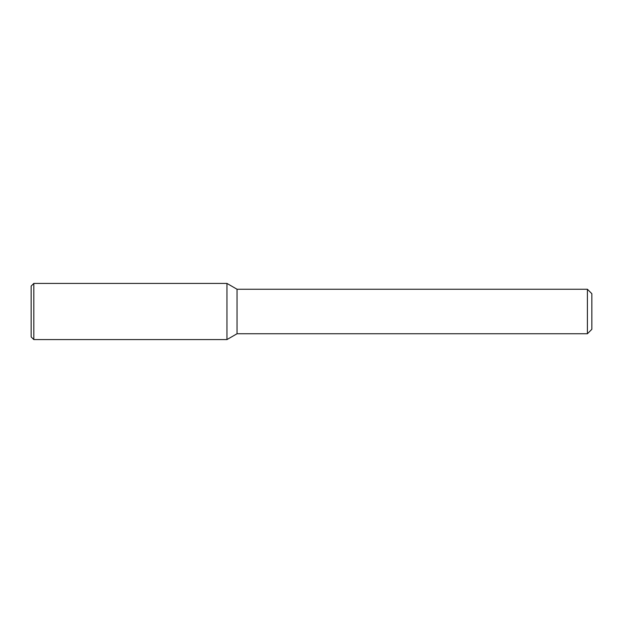 <?xml version="1.0" encoding="UTF-8"?>
<svg xmlns="http://www.w3.org/2000/svg" width="623" height="623" viewBox="0 0 623 623"><rect width="100%" height="100%" fill="white"/><g stroke="black" fill="none" stroke-linecap="round" stroke-linejoin="round"><path stroke-width="0.47" stroke-dasharray="3.12 2.34" d="M226.951 283.418L226.951 339.582L226.951 283.418M237.044 289.251L237.044 333.749M587.403 289.251L587.403 333.749M591.85 293.698L591.85 329.302M31.15 286.089L31.15 336.911M33.821 283.418L33.821 339.582"/><path stroke-width="0.93" d="M587.403 333.749L587.403 289.251L591.85 293.698L591.85 329.302L587.403 333.749L237.044 333.749L226.951 339.582L226.951 283.418L33.821 283.418L33.821 339.582L31.15 336.911L31.15 286.089L33.821 283.418M237.044 333.749L237.044 289.251L226.951 283.418L226.951 339.582L33.821 339.582M587.403 289.251L237.044 289.251"/></g></svg>
